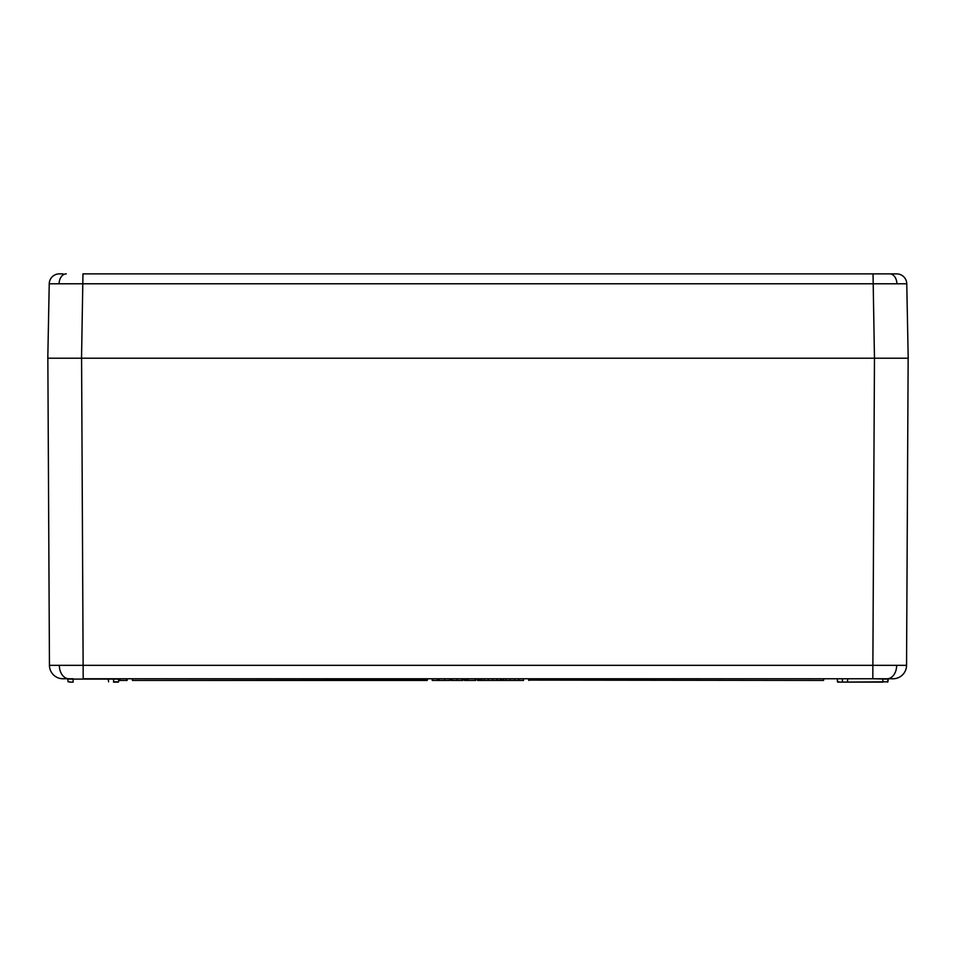 <?xml version="1.0" encoding="UTF-8"?>
<svg xmlns="http://www.w3.org/2000/svg" width="956" height="956" viewBox="0 0 956 956"><rect width="100%" height="100%" fill="white"/><g stroke="black" fill="none" stroke-linecap="round" stroke-linejoin="round"><path stroke-width="1.43" d="M898.341 358.213L887.108 358.213M882.89 678.76L882.842 682.13L837.731 682.13L887.897 681.807L888.291 678.76L838.591 678.76M887.562 682.13L887.945 679.095M842.415 678.76L842.403 682.13M837.731 682.13L837.348 679.095L837.396 681.807L838.878 681.807M118.269 682.13L113.549 682.13M113.549 681.807L117.122 681.807L113.549 681.807M68.103 681.807L67.709 678.76L68.103 681.807L69.585 681.807M73.11 678.76L62.953 678.76A13.492 13.492 0 0 1 49.449 665.34L906.551 665.34A13.492 13.492 0 0 1 893.047 678.76L872.804 678.76L886.463 679.095M108.59 681.807L108.207 678.76M113.597 682.13L113.597 679.095L68.055 679.095M118.604 681.807L118.652 679.095L117.17 679.095L118.986 678.76M113.585 679.095L117.17 679.095L113.585 678.76M847.793 678.76L847.41 681.807M55.388 358.213L68.892 358.213M872.804 678.76L83.196 678.76L81.583 358.213L874.465 358.213L873.031 273.87L896.656 273.87A10.122 10.122 0 0 1 906.766 283.789L908.2 358.213L874.465 358.213L872.804 678.76M61.292 358.213L57.659 358.213M908.152 358.213L906.551 665.34M49.449 665.34L47.848 358.213M842.451 682.13L839.117 682.13M73.11 679.095L73.158 682.13L69.824 682.13M427.045 680.445L132.49 680.445L132.155 678.76M132.49 680.445L427.392 680.11L427.392 678.76M823.51 680.445L528.608 680.11L823.51 680.445L823.845 678.76M528.955 680.445L528.608 678.76M432.231 678.76L432.231 680.445L438.505 680.445L438.505 678.76M438.505 680.445L439.151 680.445L439.151 678.76M439.151 680.445L449.965 680.445L449.965 678.76M449.75 680.445L449.75 678.76M444.648 680.445L444.648 678.76M451.268 678.76L451.268 680.445L451.483 678.76M451.483 680.445L452.128 680.445L452.128 678.76M461.939 680.445L462.943 680.445L462.943 678.76M452.128 680.445L462.083 680.445L462.083 678.76M457.147 680.445L457.147 678.76M464.461 678.76L464.461 680.445L468.129 680.445L468.129 678.76M468.129 680.445L475.06 680.445L475.06 678.76M466.409 680.445L466.409 678.76M466.181 680.445L466.181 678.76M464.676 680.445L464.676 678.76M475.06 680.445L475.706 680.445L475.706 678.76M481.74 678.76L481.74 680.445L478.514 680.445L478.514 678.76M481.74 680.445L496.905 680.445L496.905 678.76M492.722 680.445L492.722 678.76M488.205 680.445L488.205 678.76M484.286 680.445L484.286 678.76M480.031 680.445L480.031 678.76M497.12 678.76L497.12 680.445L500.358 680.445L500.358 678.76M500.358 680.445L518.75 680.445L518.75 678.76M514.567 680.445L514.567 678.76M510.05 680.445L510.05 678.76M506.13 680.445L506.13 678.76M503.585 680.445L503.585 678.76M501.876 680.445L501.876 678.76M437.597 680.445L437.597 678.76M478.837 680.445L477.438 680.445L477.438 678.76M518.75 680.445L523.506 680.445L523.506 678.76M518.893 680.445L518.893 678.76M118.628 680.445L127.136 680.445L127.136 678.76M126.706 680.445L126.706 678.76M896.656 273.87A10.122 10.122 0 0 1 906.766 283.789L49.234 283.789A10.122 10.122 0 0 1 59.344 273.87L62.988 273.87M49.234 283.789L47.8 358.213L81.535 358.213L82.969 273.87L893.012 273.87M887.12 678.76A13.492 9.548 -90 0 0 896.668 665.364M68.88 678.76A13.492 9.548 -90 0 1 59.332 665.364M120.026 680.445L120.026 678.76M59.105 283.717A10.122 7.158 -90 0 1 66.263 273.87M896.895 283.717A10.122 7.158 -90 0 0 889.737 273.87"/></g></svg>
